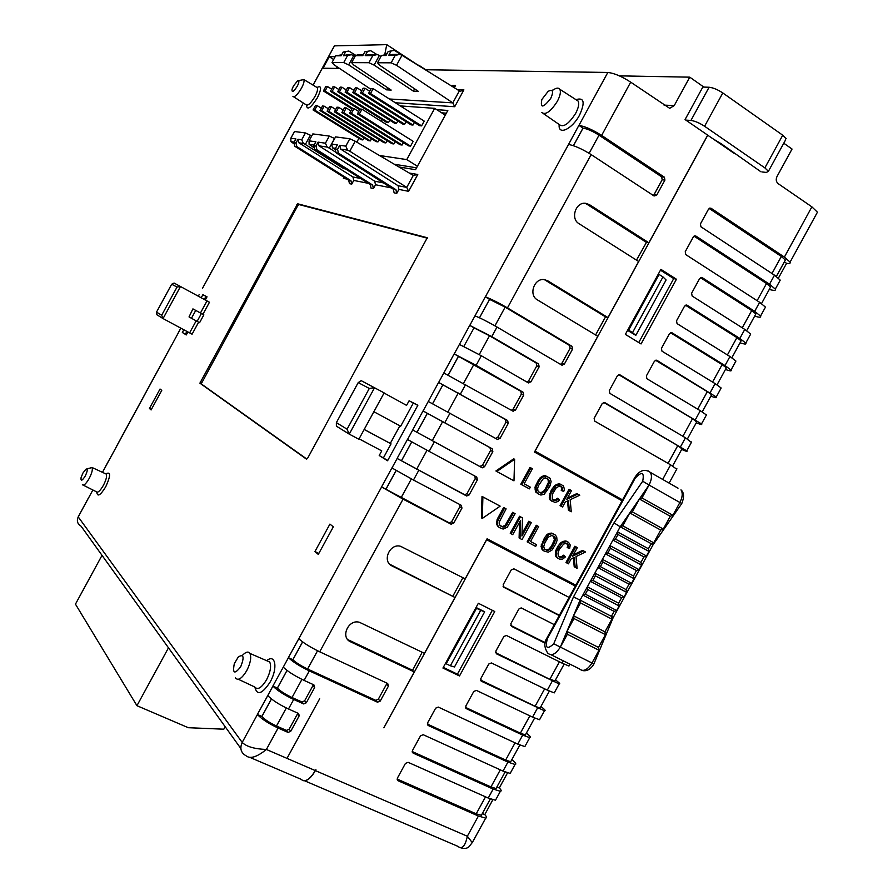 <?xml version="1.0" encoding="UTF-8"?>
<svg xmlns="http://www.w3.org/2000/svg" width="893" height="893" viewBox="0 0 893 893"><rect width="100%" height="100%" fill="white"/><g stroke="black" fill="none" stroke-linecap="round" stroke-linejoin="round"><path stroke-width="1.34" d="M298.496 80.616L303.866 79.589C304.491 81.073 303.698 83.931 301.499 88.139C297.536 94.736 294.679 97.471 292.915 96.321M86.721 468.937L92.124 467.53C92.827 469.595 91.845 473.245 89.177 478.469C85.974 483.917 83.708 486.004 82.379 484.709M242.807 654.971C246.022 651.79 248.388 651.265 249.917 653.419C251.569 657.371 250.509 663.119 246.736 670.665C241.858 678.647 238.063 681.046 235.372 677.876M551.707 90.36L553.169 89.959C556.339 87.793 558.549 87.559 559.788 89.255C561.05 91.756 560.235 95.752 557.366 101.277C550.713 111.614 545.5 115.342 541.727 112.462M297.291 86.186C299.356 81.922 299.434 80.158 297.514 80.895L293.44 86.007L292.044 89.267C291.765 92.961 293.518 91.934 297.291 86.186M550.747 98.397C553.816 91.343 552.957 88.976 548.168 91.332L541.85 99.48C540.131 108.488 543.1 108.131 550.747 98.397M240.708 666.77C244.515 656.958 243.711 653.687 238.297 656.958L234.323 663.644C232.381 673.579 234.513 674.617 240.708 666.77M85.237 476.036C87.681 470.812 87.871 468.557 85.806 469.283L82.87 473.145L81.062 477.655C80.694 481.472 82.089 480.936 85.237 476.036M384.771 54.506L386.758 44.65L418.125 65.222M385.609 52.955L386.926 53.803M648.854 242.784L646.175 242.237L586.857 204.184L589.402 204.62L648.854 242.784L707.691 135.144L685.065 119.573L703.104 86.543L689.764 77.166L674.226 105.597L669.683 108.321L630.692 82.156C621.718 76.352 614.094 73.126 607.82 72.467L425.369 69.743M783.775 143.226L792.046 149.042L776.999 176.535C775.704 179.471 776.106 181.848 778.194 183.668L811.882 206.852L817.43 212.188L816.548 213.795M436.71 109.649L447.828 110.453L415.546 169.692L398.948 166.969M446.344 113.177L441.655 112.819M299.334 715.248L297.659 713.273M762.064 171.958L766.384 172.427L768.415 171.3L785.561 139.944M734.526 153.618L713.15 138.906L721.198 143.74L761.003 171.836M660.909 269.362L676.447 279.241L641.062 343.95L625.357 334.395L660.909 269.362M478.347 603.277L494.755 611.515L459.504 675.968L442.939 668.042L478.347 603.277M537.832 493.662L535.365 491.217L535.153 486.808L538.367 480.2L541.716 476.471L545.121 475.567L550.066 478.268L551.126 481.64L549.798 486.462L544.295 494.142L540.89 495.057L537.832 493.662L536.291 491.73L536.09 487.321L539.305 480.702L542.654 476.974L547.242 476.449M530.911 467.91L529.973 467.43L520.809 484.207L529.393 488.873L530.319 487.165L524.169 483.816L532.407 468.736L530.911 467.91L521.735 484.709M496.787 471.482L495.894 470.979L513.709 458.812L514.625 459.292L513.977 480.836L496.787 471.482L514.625 459.292M544.016 551.026L542.129 549.686L541.069 546.393L544.54 537.698L547.856 533.992L551.227 533.054L555.189 534.952L556.696 536.838L557.053 540.455L555.859 543.781L552.075 549.988L548.291 552.209L544.016 551.026L542.486 549.139L542.129 545.523L543.324 542.185L548.793 534.55L552.175 533.601L555.189 534.952M522.472 517.895L519.525 516.266L510.227 533.255L512.727 534.661L520.541 520.385L520.016 538.512L522.048 539.584L531.324 522.628L529.739 521.78L521.947 536.023L522.472 517.895L520.44 516.801L511.131 533.824M531.324 522.628L528.812 521.233L522.014 533.657M519.547 522.193L519.101 537.943L520.016 538.512M558.237 558.527L556.06 556.819L555.312 554.296L555.826 550.468L557.958 546.226L561.061 542.397L565.582 540.979L568.562 542.341L570.214 544.987L569.678 548.414L568.127 548.001L568.573 545.634L567.524 543.893L566.262 543.357L563.673 544.016L559.141 549.697L557.991 553.325L558.326 556.105L561.172 557.634L564.276 555.736L565.369 556.931L562.657 559.107L559.398 559.13L556.998 557.399L556.283 555.636L556.774 551.037L562.01 542.966L566.542 541.538L568.562 542.341M568.127 548.001L567.167 547.431L567.702 545.857L566.72 543.457M559.085 556.785L561.384 556.819L563.316 555.167L564.276 555.736M515.116 513.687L513.564 512.85L506.13 525.81L503.351 527.082L500.393 525.877L499.22 524.146L499.198 522.137L506.108 508.865L504.545 508.028L497.39 521.947L497.434 524.972L499.165 527.506L503.127 529.058L507.291 527.183L515.116 513.687L512.66 512.314L505.237 525.251L502.458 526.524L500.259 525.731M506.108 508.865L503.641 507.492L497.122 519.413L496.541 524.414L499.165 527.506M482.32 518.409L481.439 517.862L482.008 496.396L500.147 506.152L482.32 518.409L482.89 496.921L500.147 506.152M538.669 526.58L536.246 525.24L527.16 541.861L535.655 546.427L536.581 544.73L530.498 541.515L538.669 526.58L537.184 525.787L528.087 542.431M536.581 544.73L530.531 541.459M573.384 557.835L574.221 566.787L577.101 568.394L575.996 556.573L585.529 551.986L583.564 550.936L572.625 556.205L577.336 547.599L575.829 546.795L566.943 563.025L568.45 563.829L571.14 558.906L574.255 557.411L575.192 567.379M577.336 547.599L574.858 546.226L565.983 562.445L566.943 563.025M585.529 551.986L582.593 550.367L573.395 554.787M552.22 501.475L550.021 499.801L549.295 498.004L550.702 491.295L554.073 486.205L556.272 484.609L559.632 483.827L563.416 485.87L564.454 489.342L563.773 491.351L562.199 490.904L562.735 489.319L562.043 487.131L560.302 486.16L558.75 486.406L556.194 487.879L552.343 494.264L552.298 499.02L555.178 500.616L558.315 498.729L559.42 499.946L557.969 501.486L554.955 502.469L550.97 500.314L550.233 498.517L550.735 493.851L556.015 485.714L561.474 484.519M562.199 490.904L561.239 490.402L561.697 488.013L560.648 486.238M553.213 499.868L555.401 499.868L557.355 498.216L558.315 498.729M577.804 494.108L566.754 499.31L571.498 490.625L569.98 489.788L561.016 506.175L562.545 507.012L565.258 502.045L568.394 500.56L569.354 510.718L571.274 511.767L570.158 499.734L579.791 495.191L576.833 493.595L567.468 498.004M567.524 500.973L568.383 510.182L569.354 510.718M569.98 489.788L569.008 489.286L560.056 505.65L561.016 506.175M319.683 698.75L287.524 757.42L319.683 698.75M486.573 539.696L575.36 586.098M486.652 539.752L383.867 727.806L414.285 671.949L350.648 641.855C339.92 637.412 348.571 618.603 359.611 622.365L424.465 653.341L454.995 597.473L392.072 565.972C381.724 561.44 389.739 542.966 400.622 546.315L465.175 578.843L487.076 538.78L575.851 585.194M676.727 469.182L670.632 464.862L594.705 421.105L594.135 418.337L602.217 403.536L604.382 402.442M681.672 449.436L684.15 450.463C686.717 451.523 687.577 451.657 686.75 450.865L604.818 402.62M691.394 442.381L685.456 437.793L609.874 393.366L609.305 390.598L617.398 375.797L619.418 374.68M696.261 422.802L698.772 423.762C701.373 424.744 702.289 424.8 701.496 423.929L619.988 374.881M706.073 415.58L706.419 414.955L700.279 410.713L646.9 378.732L646.353 375.964L654.402 361.263L656.288 360.147M710.839 396.146L713.395 397.039C716.041 397.943 717.001 397.932 716.253 396.983L656.947 360.359M720.751 388.756L721.164 387.997L715.114 383.622L661.97 351.172L661.434 348.393L669.482 333.681L672.027 332.799L671.246 332.564M725.44 369.49L728.029 370.316C730.72 371.142 731.713 371.053 731.01 370.037L725.004 365.55L672.027 332.799M735.441 361.933L735.921 361.051L729.949 356.519L677.05 323.612L676.526 320.81L684.574 306.098L687.108 305.227L686.204 304.993M740.029 342.823L742.663 343.582C745.398 344.33 746.436 344.162 745.767 343.068L739.839 338.447L687.108 305.227M750.131 335.098L750.689 334.082L744.784 329.405L692.142 296.029L691.617 293.228L699.665 278.504L702.199 277.645L701.172 277.41M754.641 316.155L757.309 316.836C760.077 317.517 761.16 317.272 760.535 316.1L754.685 311.333L702.199 277.645M764.832 308.252L765.457 307.114L759.63 302.292L685.757 254.594L685.232 251.737L693.336 236.913L695.893 236.065L694.698 235.841M769.241 289.477L771.954 290.08C774.767 290.683 775.883 290.37 775.303 289.12L769.532 284.208L695.893 236.065M779.533 281.407L780.225 280.123L774.488 275.167L700.949 226.811L700.425 223.942L708.54 209.107L711.085 208.281L709.779 208.08M778.428 278.08L786.599 263.323C789.457 263.848 790.618 263.457 790.082 262.129L784.389 257.072L711.085 208.281M707.669 135.189L713.15 138.906M707.769 135.2L535.074 451.166L622.544 499.879M622.041 500.783L534.483 452.048L597.763 336.27L537.396 299.869C528.209 294.991 534.338 277.611 544.529 279.654L547.789 280.826L607.977 317.584L638.629 261.493L578.999 223.674C570.125 218.718 575.795 201.617 585.775 203.325L589.402 204.62M630.692 82.156L601.625 135.412L664.37 177.182L664.917 180.107L662.182 179.75L661.624 176.825L664.37 177.182M653.341 195.489L653.989 194.741L656.701 195.143L664.917 180.107M656.701 195.143L654.089 195.991L591.155 154.589C582.102 148.941 574.556 145.57 568.528 144.465L485.357 296.856C490.882 298.876 498.249 302.548 507.458 307.895L571.955 346.294L572.558 349.141L570.091 348.27L569.5 345.435L571.955 346.294M560.48 364.344L561.909 363.239L564.354 364.143L572.558 349.141M564.354 364.143L561.697 365.058L497.01 327.039C487.779 321.737 480.434 318.02 474.976 315.888L469.785 325.398L491.775 336.616L538.557 363.92L539.171 366.777L536.793 365.851L536.18 363.016L538.557 363.92M526.937 382.037L528.578 380.898L530.933 381.858L539.171 366.777M530.933 381.858L528.243 382.796L481.338 355.749L459.404 344.43L454.213 353.941L476.114 365.315L523.097 392.228L523.722 395.052L521.389 394.047L520.764 391.223L523.097 392.228M511.321 410.255L513.174 409.083L515.484 410.133L523.722 395.052M515.484 410.133L512.794 411.081L443.832 372.95L438.642 382.461L507.637 420.514L508.273 423.327L505.985 422.244L505.36 419.431L507.637 420.514M495.626 438.418L497.781 437.269L500.035 438.407L508.273 423.327M500.035 438.407L497.345 439.367L428.272 401.47L423.081 410.97L492.188 448.788L492.836 451.59L484.598 466.671L482.343 467.809L479.686 466.414L482.387 465.443L484.598 466.671M417.009 432.312L427.367 413.336L442.66 421.596L432.257 440.651L412.655 429.946L481.896 467.642M434.355 441.812L429.131 451.367L476.75 477.063L477.398 479.854L475.199 478.592L474.92 476.081M469.16 494.912L466.459 495.905L397.106 458.433L464.717 494.755L466.994 493.617L469.16 494.912L477.398 479.854M418.694 470.477L413.481 480.032L461.313 505.326L461.96 508.095L459.817 506.755L459.75 504.5M453.733 523.153L451.021 524.158L403.056 499.142L381.557 486.919L449.302 522.907L451.612 521.769L453.733 523.153L461.96 508.095M403.056 499.142L319.705 651.812L387.696 683.491L388.388 686.159L386.479 684.295L386.747 683.056M380.217 701.105L377.482 702.188L309.302 670.877C299.724 666.245 292.77 661.847 288.439 657.672L292.893 659.726C295.951 662.662 300.852 665.765 307.594 669.024L375.797 700.358L378.331 699.197L380.217 701.105L388.388 686.159M309.302 670.877L304.1 680.399L313.889 684.864L314.626 687.577L312.907 685.679L313.186 684.551M306.321 702.769L303.687 703.941L293.697 699.465C284.086 694.888 277.165 690.434 272.934 686.092L277.399 688.101C280.402 691.171 285.28 694.308 292.033 697.522L302.001 701.998L304.636 700.826L306.321 702.769L314.626 687.577M293.697 699.465L288.495 708.986L298.318 713.373L299.066 716.063L297.391 714.087L297.67 713.083M290.772 731.255L288.093 732.427L278.091 728.041C268.458 723.531 261.571 719.01 257.43 714.5L261.917 716.476C264.853 719.658 269.697 722.839 276.473 726.009L286.452 730.396L289.131 729.224L290.772 731.255L299.066 716.063M302.593 780.527C306.589 781.643 310.853 778.339 315.396 770.626L315.91 769.688L315.307 770.592C309.659 779.823 304.859 782.692 300.93 779.221L250.23 757.543M492.813 799.793L484.776 814.639C486.774 816.715 487.087 817.876 485.692 818.111L478.402 816.023L398.055 780.728L397.385 778.149L405.433 763.426L408.112 762.321L488.237 798.052L495.481 800.228L496.151 799.001M496.91 786.923L499.332 788.05C501.375 790.048 501.721 791.131 500.381 791.287L493.159 789.066L413.146 753.123L412.488 750.533L420.547 735.787L423.215 734.716L503.005 771.083L510.171 773.405L510.774 772.311M511.879 759.597L513.899 761.439C515.975 763.381 516.366 764.386 515.06 764.464L507.927 762.097L428.249 725.507L427.591 722.895L435.65 708.16L438.318 707.089L517.773 744.115L524.861 746.581L525.385 745.61M526.401 733.053L528.466 734.839C530.587 736.692 531.022 737.629 529.75 737.629L522.695 735.118L466.414 708.696L465.778 706.095L473.781 691.45L476.416 690.401L532.541 717.124L539.551 719.736L540.008 718.898M540.935 706.508L543.044 708.216C545.199 710.002 545.679 710.861 544.451 710.795L481.427 681.247L480.791 678.635L488.806 663.99L491.44 662.952L547.32 690.133L554.252 692.89L554.642 692.175M555.479 679.953L557.612 681.593C559.822 683.301 560.335 684.083 559.152 683.938L496.441 653.799L495.827 651.164L503.842 636.508L506.454 635.481L562.099 663.131L568.953 666.033L569.276 665.452M545.132 643.172L511.466 626.328L510.852 623.694L518.866 609.026L521.177 607.899L554.263 624.642M559.219 615.578L503.842 587.281L503.217 584.602L511.287 569.834L513.921 568.83L569.154 597.439M486.685 539.495L575.472 585.897M389.694 564.22L454.995 597.473M347.511 639.332L350.648 641.855M414.285 671.949L412.309 670.141L348.817 640.091M462.931 577.704L452.974 595.944M422.188 652.247L412.533 670.342M622.488 499.98L534.929 451.222M646.476 242.304L636.497 260.142M605.51 316.848L595.598 334.964M586.857 204.184L584.948 203.269M544.362 279.632L605.421 316.814L607.977 317.584M337.23 66.908L336.404 68.415M333.658 59.518L329.26 56.717L323.009 68.214L339.574 68.471M335.199 56.683L329.26 56.717M369.3 388.455L358.205 382.606L361.196 380.652L384.135 392.887L358.852 439.244L349.241 434.132L347.076 429.209L369.3 388.455L374.602 387.64L349.241 434.132L336.382 426.151L336.371 422.635L347.076 429.209M301.722 139.777L303.408 143.494L298.876 142.813L298.016 139.241L301.722 139.777L305.439 132.945L310.384 135.223L305.35 144.465L303.408 143.494M314.079 145.101L309.101 144.353L309.067 140.837L315.865 141.82L313.756 145.704L316.01 146.039L316.892 149.734L314.637 149.388L313.756 145.704M325.432 143.204L327.184 147.077L319.002 145.849L318.131 142.143L325.432 143.204L329.305 136.071L334.562 138.482L329.316 148.126L327.184 147.077M335.478 148.327L332.52 147.881L331.638 144.097L337.331 144.912L335.143 148.941L337.565 149.31L338.458 153.138L336.036 152.759L335.143 148.941M351.686 54.763L343.437 55.768L346.763 54.808L351.686 54.763L353.695 55.634L348.661 64.888L343.727 62.588L347.444 55.746M364.88 51.761L370.774 50.734L364.88 51.761L362.77 55.645L355.403 55.69L357.881 54.719L363.295 54.674M377.259 54.562L372.816 55.578L365.215 55.634L368.653 54.629L377.259 54.562L379.369 55.466L374.111 65.111L368.932 62.711L372.816 55.578M388.198 51.47L394.393 50.399L388.198 51.47L386.01 55.5L381.456 55.522L386.557 54.484M355.403 55.69L351.63 62.622L353.617 64.932L391.19 90.081L386.569 89.858L348.661 64.888M381.456 55.522L377.527 62.756L379.503 65.156L418.348 91.365L413.336 91.119L414.586 88.82M309.101 144.353L314.291 147.925M329.305 136.071L312.84 133.917L309.067 140.837M409.262 173.041L417.779 174.492L413.28 175.408L355.202 141.217L349.777 151.207L347.645 150.158L345.792 146.139L349.799 138.761L355.202 141.217M396.537 65.301L391.145 62.823L395.164 55.433L399.785 54.384L401.984 55.31L396.537 65.301L452.818 102.862L454.716 106.725L395.365 102.773M368.24 183.311L353.762 180.431L352.969 176.993L360.605 178.477M391.29 187.887L375.529 184.751L374.714 181.201L383.421 182.886M492.836 451.59L490.592 450.418L489.956 447.627L492.188 448.788M193.29 309.078L195.734 310.418L191.47 318.276L189.026 316.926L192.921 308.878L200.456 312.974L207.009 300.919L209.464 302.247L202.901 314.314L200.456 312.974M349.487 183.657L348.683 180.241L350.949 180.699L351.753 184.125L349.487 183.657M371.008 188.077L370.193 184.55L372.627 185.03L373.441 188.579L371.008 188.077M394.126 192.832L393.3 189.171L395.923 189.696L396.749 193.368L394.126 192.832M417.779 174.492L408.603 191.325L398.914 189.405L398.088 185.722L406.75 187.396L413.28 175.408M408.603 191.325L406.75 187.396L349.777 151.207M451.914 86.253L452.695 85.348L455.553 85.46L452.662 86.71M401.984 55.31L459.359 90.863L460.52 91.22L463.891 89.869L454.716 106.725M346.785 179.047L343.381 178.366L344.073 177.339M305.439 132.945L294.489 131.517L290.839 138.214L290.906 141.619L294.177 143.94M341.662 54.841L335.668 55.824L332.017 62.521L334.004 64.754L370.829 89.255M395.164 55.433L388.645 55.478L392.194 54.44L399.785 54.384M348.806 51.046L343.191 52.04L348.806 51.046L355.983 55.466M343.191 52.04L341.148 55.79L335.668 55.824M290.839 138.214L295.907 138.94L293.875 142.69L295.963 143.003L296.833 146.575L294.735 146.24L293.875 142.69M294.188 142.11L290.906 141.619M347.645 150.158L340.657 149.109L339.764 145.269L345.792 146.139M335.935 152.346L329.316 148.126M332.52 147.881L335.31 149.667M349.799 138.761L335.567 136.897L331.638 144.097M380.965 56.449L379.369 55.466M374.111 65.111L413.336 91.119M344.028 167.984L343.693 168.598L345.524 168.933M311.702 135.993L310.384 135.223M305.35 144.465L343.693 168.598M387.718 87.748L386.569 89.858M353.695 55.634L355.001 56.426M394.393 50.399L437.213 77.144M454.314 87.737L455.553 85.46M388.645 55.478L390.844 51.437M343.437 55.768L345.479 52.006M370.774 50.734L376.946 54.562M365.215 55.634L367.336 51.727M336.036 152.759L393.3 189.171M338.458 153.138L395.923 189.696M398.914 189.405L396.749 193.368M340.657 149.109L398.088 185.722M339.764 145.269L337.565 149.31M294.735 146.24L348.683 180.241M296.833 146.575L350.949 180.699M353.762 180.431L351.753 184.125M298.876 142.813L352.969 176.993M298.016 139.241L295.963 143.003M314.637 149.388L370.193 184.55M316.892 149.734L372.627 185.03M375.529 184.751L373.441 188.579M319.002 145.849L374.714 181.201M318.131 142.143L316.01 146.039M198.637 322.15L192.084 334.205L163.051 318.578L161.678 315.251L177.026 287.055L180.542 286.407L163.051 318.578L156.855 314.738L156.532 312.092L161.678 315.251M197.141 321.335L201.405 313.499L203.85 314.838L199.585 322.686L191.47 318.276M358.205 382.606L336.371 422.635M177.026 287.055L171.679 284.231L174.09 283.048L207.009 300.919M171.679 284.231L156.532 312.092M189.026 316.926L192.921 308.878M201.405 313.499L195.734 310.418M202.901 314.314L203.85 314.838M359.075 438.82L381.746 450.887L379.212 455.53L387.573 460.755L417.868 405.243L409.117 400.745L406.583 405.389L384.068 393.02M278.091 728.041L266.393 749.473C256.905 757.108 250.118 759.195 246.033 755.746C240.887 752.844 239.603 748.401 242.193 742.429C246.513 746.671 254.583 749.015 266.393 749.473L315.307 770.592M88.362 498.093L78.216 516.88C76.508 520.909 77.457 524.012 81.073 526.189L240.853 748.535M427.345 238.185L298.921 204.542L297.693 205.792L201.226 383.867L306.779 459.035M307.895 457.774L427.278 237.739L297.637 203.783L199.898 383.175L306.355 459.047L307.895 457.774M240.451 218.729L302.604 104.492M240.619 218.35L230.104 237.761M202.432 288.428L219.756 256.782M180.888 328.144L171.489 345.491M171.367 345.647L109.515 459.404M92.872 489.989L88.876 497.345M601.625 135.412C592.595 129.719 585.027 126.382 578.932 125.4L583.04 128.123C587.337 128.826 592.662 131.182 599.013 135.178L661.624 176.825M429.131 451.367L407.465 439.445L397.106 458.433M319.705 651.812C310.15 647.146 303.173 642.781 298.787 638.718L288.394 657.616M413.481 480.032L391.915 467.932L381.557 486.919M304.1 680.399C294.511 675.8 287.568 671.38 283.271 667.149L272.89 686.036M288.495 708.986C278.873 704.443 271.963 699.967 267.766 695.558L257.385 714.445M546.337 478.146L548.068 479.742L548.358 482.488L545.299 488.996L543.513 491.351L541.046 492.601L538.87 492.054L537.932 490.893L537.631 488.147L538.658 485.357L543.312 478.626L545.701 477.945L548.682 479.586L549.396 481.963L548.28 485.781L543.636 492.501L541.247 493.182L538.87 492.054M546.248 489.498L545.299 488.996M548.28 485.781L547.331 485.279M544.763 491.552L543.826 491.038M544.451 491.864L543.513 491.351M543.636 492.501L542.698 491.987M541.984 493.103L541.046 492.601M541.247 493.182L540.31 492.668M540.499 492.947L539.562 492.434M548.079 479.083L547.13 478.581M548.682 479.586L547.733 479.083M549.016 480.244L548.068 479.742M549.396 481.963L548.447 481.472M549.307 482.99L548.358 482.488M549.206 483.426L548.257 482.923M546.069 476.058L545.121 475.567M544.797 476.192L543.848 475.69M542.654 476.974L541.716 476.471M541.493 477.867L540.555 477.375M540.968 478.391L540.031 477.9M539.305 480.702L538.367 480.2M537.139 484.676L536.202 484.162M536.09 487.321L535.153 486.808M535.934 488.047L534.996 487.533M535.8 489.509L534.862 488.996M536.291 491.73L535.365 491.217M536.872 492.869L535.934 492.356M559.442 484.441L558.482 483.939M560.592 484.319L559.632 483.827M558.493 484.642L557.533 484.14M557.221 485.111L556.272 484.609M556.015 485.714L555.066 485.212M555.022 486.707L554.073 486.205M552.879 489.565L551.93 489.051M551.651 491.809L550.702 491.295M550.735 493.851L549.787 493.338M550.278 496.173L549.329 495.66M550.222 497.747L549.273 497.234M550.233 498.517L549.295 498.004M550.445 499.466L549.496 498.953M550.97 500.314L550.021 499.801M557.109 500.013L556.149 499.488M556.35 500.393L555.401 499.868M555.178 500.616L554.229 500.091M554.106 500.37L553.269 499.913M561.585 486.73L560.67 486.25M562.043 487.131L561.083 486.629M562.411 487.857L561.44 487.344M562.657 488.516L561.697 488.013M562.735 489.319L561.775 488.817M553.403 536.146L554.419 539.818L551.394 546.248L548.815 549.228L546.449 549.932L544.752 549.195M548.324 537.106L551.818 535.454L554.765 537.028L555.468 539.372L554.352 543.134L550.869 548.86L547.387 550.512L544.44 548.949L543.725 546.605L544.842 542.844L548.324 537.106M554.765 537.028L553.816 536.47M555.089 537.675L554.14 537.117M555.468 539.372L554.52 538.814M555.368 540.377L554.419 539.818M555.279 540.812L554.33 540.243M554.352 543.134L553.403 542.564M552.343 546.817L551.394 546.248M550.869 548.86L549.932 548.291M550.568 549.173L549.619 548.603M549.753 549.798L548.815 549.228M548.123 550.423L547.175 549.854M547.387 550.512L546.449 549.932M546.65 550.278L545.712 549.708M553.336 533.969L552.399 533.411M552.175 533.601L551.227 533.054M550.914 533.746L549.965 533.188M548.793 534.55L547.856 533.992M547.643 535.443L546.706 534.885M547.13 535.967L546.181 535.409M545.478 538.256L544.54 537.698M543.324 542.185L542.397 541.627M542.297 544.808L541.359 544.239M542.129 545.523L541.203 544.953M542.006 546.962L541.069 546.393M542.486 549.139L541.56 548.57M543.067 550.255L542.129 549.686M575.829 546.795L574.858 546.226M583.564 550.936L582.593 550.367M520.44 516.801L519.525 516.266M529.739 521.78L528.812 521.233M556.328 553.325L555.379 552.756M556.774 551.037L555.826 550.468M556.261 554.877L555.312 554.296M556.283 555.636L555.334 555.055M556.484 556.573L555.546 555.993M556.998 557.399L556.06 556.819M563.081 557.02L562.132 556.439M562.333 557.399L561.384 556.819M561.172 557.634L560.224 557.053M560.112 557.411L559.163 556.83M567.981 544.284L567.022 543.725M568.339 544.987L567.379 544.417M568.573 545.634L567.613 545.065M568.662 546.427L567.702 545.857M567.412 541.727L566.452 541.158M566.542 541.538L565.582 540.979M565.403 541.671L564.443 541.102M564.465 541.884L563.505 541.314M563.204 542.352L562.255 541.794M562.01 542.966L561.061 542.397M561.027 543.96L560.078 543.39M558.906 546.795L557.958 546.226M557.69 549.016L556.741 548.447M537.184 525.787L536.246 525.24M505.271 526.479L504.366 525.921M506.13 525.81L505.237 525.251M507.168 524.571L506.264 524.012M513.564 512.85L512.66 512.314M498.272 526.479L497.379 525.932M497.434 524.972L496.541 524.414M497.267 523.477L496.374 522.918M497.39 521.947L496.497 521.389M498.015 519.96L497.122 519.413M504.545 508.028L503.641 507.492M502.335 526.903L501.431 526.357M503.351 527.082L502.458 526.524M504.389 526.915L503.496 526.368M482.89 496.921L482.008 496.396M289.131 729.224L297.391 714.087M304.636 700.826L312.907 685.679M451.612 521.769L459.817 506.755M466.994 493.617L475.199 478.592M490.592 450.418L482.387 465.443M497.781 437.269L505.985 422.244M513.174 409.083L521.389 394.047M528.578 380.898L536.793 365.851M378.331 699.197L386.479 684.295M561.909 363.239L570.091 348.27M653.989 194.741L662.182 179.75M689.764 77.166L619.385 75.86M768.415 171.3L764.866 167.884L704.588 126.259C699.442 122.933 694.899 120.99 690.948 120.443L709.087 87.246L702.824 87.067M709.087 87.246C713.105 87.681 717.671 89.579 722.794 92.95L782.737 135.211L786.22 138.739M432.257 440.651L479.686 466.414M442.66 421.596L489.956 447.627M427.367 413.336L423.081 410.97M432.614 403.714L442.917 384.85L505.36 419.431M442.917 384.85L438.642 382.461M438.586 382.427L428.272 401.47M448.241 375.093L458.466 356.374L520.764 391.223M458.466 356.374L454.213 353.941M454.146 353.907L443.832 372.95M474.016 327.876L463.835 346.428L474.016 327.876L489.509 335.768L536.18 363.016M473.971 327.854L469.785 325.398M469.718 325.376L459.404 344.43M489.576 299.367L479.463 317.785L489.576 299.367L505.137 307.147L569.5 345.435M489.52 299.356L485.357 296.856M485.29 296.844L474.976 315.888M578.865 125.4L568.528 144.465M109.125 460.051L102.483 472.341M230.227 237.46L219.834 256.559M386.758 44.65L334.451 45.867L313.097 85.125M418.136 65.066L420.123 66.462M332.017 62.521L343.727 62.588M351.63 62.622L368.932 62.711M377.527 62.756L391.145 62.823M329.908 524.102L314.95 551.528L318.288 554.419L333.335 526.825L329.908 524.102M201.226 297.749L202.89 294.69L207.031 296.822L205.301 299.981M187.921 331.928L186.28 334.942L182.328 332.475L183.824 329.729M199.083 294.768L198.324 296.152M423.025 410.936L412.655 429.946M151.118 409.943L149.444 408.492L160.037 389.024L161.756 390.386L151.118 409.943M318.812 553.448L314.95 551.528M151.375 409.474L149.444 408.492M417.801 405.366L413.325 403.067L400.667 426.251L373.866 411.718M399.885 425.838L390.286 443.419L391.045 443.877L364.177 429.477M390.286 443.419L364.199 429.444M206.975 296.9L202.89 294.69M205.959 296.376L204.296 299.434M186.916 331.381L185.42 334.127L182.328 332.475M185.42 334.127L186.391 334.741M413.325 403.067L409.117 400.745M379.212 455.53L387.741 460.453M261.883 716.432L271.427 698.94M277.366 688.068L286.999 670.42M385.91 489.197L396.135 470.455M401.437 460.743L411.751 441.856M427.323 413.314L416.975 432.29M432.569 403.692L442.872 384.838M448.197 375.071L458.41 356.352M292.859 659.681L302.571 641.877M573.395 145.693L582.984 128.123M383.465 457.785L391.045 443.877M603.69 402.43L677.765 445.663L681.995 448.844M503.094 586.489L559.398 615.266M449.938 523.443L450.239 522.885M450.34 522.863L450.005 523.488M499.276 787.983L507.537 772.891M685.456 305.205L736.915 337.599L741.112 340.869L740.732 341.561M304.68 780.817L457.674 846.24C462.005 849.712 465.22 846.374 467.34 836.239L472.285 842.657M709.12 208.415L781.33 256.458L785.36 260.03L784.824 261.002M784.355 261.861L786.521 263.301M412.209 751.549L490.938 786.934L496.039 788.519L496.508 787.671M397.106 779.042L476.226 813.824L481.383 815.298L481.896 814.371M482.343 813.534L484.72 814.572M510.662 625.39L545.221 642.692M676.447 279.241L673.724 278.594L660.463 270.177M443.285 667.406L457.417 674.159L459.504 675.968M673.724 278.594L638.752 342.544M492.333 610.299L457.417 674.159M618.704 374.714L692.544 418.661L696.674 422.032M694.017 236.143L766.518 283.516L770.603 286.988L770.123 287.859M700.436 277.678L751.716 310.563L755.858 313.934L755.422 314.716M670.498 332.721L722.113 364.623L726.366 367.793L726.042 368.396M655.54 360.247L707.323 391.647L711.632 394.717L711.353 395.219M495.593 652.716L549.854 679.316L555 680.823M480.546 680.042L535.119 706.24L540.053 708.116L540.365 707.546M465.499 707.368L520.385 733.142L525.385 734.928L525.743 734.269M427.312 724.044L505.661 760.043L510.707 761.729L511.12 760.981M480.68 610.332L476.561 608.267L446.21 663.778L450.362 665.776L480.68 610.332L484.665 611.783L454.492 666.959L450.362 665.776M475.88 607.787L476.561 608.267M445.551 663.253L446.21 663.778M476.047 607.474L484.665 611.783M627.567 330.343L635.805 335.366L632.545 332.587L662.974 276.919L659.067 274.452L628.605 330.176L627.812 329.897M632.545 332.587L628.605 330.176M659.067 274.452L658.253 274.207M662.974 276.919L666.089 279.978L635.805 335.366M587.828 589.581L619.128 605.967L616.639 610.511L614.138 611.37L582.85 595.062L587.36 586.824L587.828 589.581L585.317 594.169L582.85 595.062L580.093 600.096L573.473 596.904L613.993 522.874L620.211 526.803L617.443 531.848L648.418 548.76L648.999 551.428L646.51 555.982L643.942 556.931L612.933 540.098L617.443 531.848L617.978 534.516L648.999 551.428M620.211 526.803L629.788 512.928L622.745 525.787L620.211 526.803L653.107 544.708L613.301 617.398L611.404 616.349L611.917 619.139L604.952 631.853L605.454 634.677L598.477 647.414L598.969 650.26L591.981 663.019L593.912 663.99C590.653 669.482 586.634 671.625 581.868 670.42M617.978 534.516L615.456 539.104L612.933 540.098L609.919 545.59L640.962 562.378L641.531 565.068L639.042 569.611L636.497 570.538L605.409 553.839L609.919 545.59L610.432 548.28L641.531 565.068M610.432 548.28L607.921 552.867L605.409 553.839L602.395 559.342L633.517 575.985L634.063 578.697L631.574 583.252L629.04 584.156L597.886 567.58L602.395 559.342L602.898 562.054L634.063 578.697M602.898 562.054L600.386 566.642L597.886 567.58L594.883 573.083L626.06 589.592L626.596 592.338L624.107 596.881L621.584 597.763L590.362 581.321L594.883 573.083L595.363 575.818L626.596 592.338M595.363 575.818L592.852 580.405L590.362 581.321L587.36 586.824L618.603 603.199L619.128 605.967M580.093 600.096L580.55 602.887L573.518 615.724L573.976 618.536L566.932 631.407L567.368 634.253L560.324 647.135L580.093 600.096L611.404 616.349L614.138 611.37M551.07 654.748L579.244 668.779C583.073 672.083 587.315 670.163 591.981 663.019L553.738 643.775L573.473 596.904M629.788 512.928L639.399 499.008L632.344 511.89L629.788 512.928L660.697 530.062L653.721 542.788L651.153 543.77L648.418 548.76M613.993 522.874L642.703 481.215L649.044 485.033L639.399 499.008L670.275 516.299L663.287 529.058L660.697 530.062M648.095 470.845L650.294 472.364C652.158 475.456 651.745 479.686 649.044 485.033L679.886 502.491C682.553 497.189 682.911 492.981 680.968 489.855C684.071 492.467 684.351 497.021 681.794 503.507L679.886 502.491L672.887 515.272L670.275 516.299M653.207 544.585L681.817 503.507M580.55 602.887L611.917 619.139M573.518 615.724L604.952 631.853M573.976 618.536L605.454 634.677M566.932 631.407L598.477 647.414M567.368 634.253L598.969 650.26M615.456 539.104L646.51 555.982M607.921 552.867L639.042 569.611M600.386 566.642L631.574 583.252M592.852 580.405L624.107 596.881M585.317 594.169L616.639 610.511M649.044 485.033L641.978 497.937L672.887 515.272M641.978 497.937L639.399 499.008M632.344 511.89L663.287 529.058M622.745 525.787L653.721 542.788M690.948 120.443L685.846 120.108M168.476 647.816L136.942 705.693L75.458 604.148L102.025 555.346M225.17 726.701L223.819 729.19L188.311 727.706L136.942 705.693M379.413 155.471L406.75 159.601L434.679 108.343L400.31 105.91M434.679 108.343L445.272 115.141M406.75 159.601L417.433 166.243M358.908 138.315L356.809 142.166M394.315 164.245L416.562 167.828M341.885 112.507L343.682 112.674L346.25 107.941L344.452 107.796L341.885 112.507L391.96 143.706L393.88 143.952L395.141 141.641M404.629 124.216L402.676 124.027L352.746 92.548L354.577 92.649L404.629 124.216L406.002 121.682M349.554 113.188L351.396 113.355L353.996 108.566L352.155 108.41L349.554 113.188L400.153 144.766L402.118 145.023L403.413 142.646M370.495 93.508L373.14 88.653L424.208 121.102L421.596 125.88L419.554 125.679L368.575 93.408L370.495 93.508L421.596 125.88M320.007 110.565L321.67 110.721L324.148 106.155L322.473 106.021L320.007 110.565L368.575 140.659L370.349 140.893L371.51 138.75M414.419 122.43L413.001 125.042L411.003 124.841L360.56 92.972L362.435 93.073L413.001 125.042M334.406 111.848L336.159 112.005L338.693 107.327L336.94 107.193L334.406 111.848L383.968 142.668L385.843 142.902L387.071 140.659M389.794 120.231L388.488 122.631L386.636 122.453L337.71 91.733L339.452 91.823L388.488 122.631M313.063 109.951L314.682 110.096L317.138 105.597L315.508 105.463L313.063 109.951L361.14 139.688L362.882 139.922L364.02 137.835M327.117 111.201L328.825 111.346L331.336 106.736L329.617 106.602L327.117 111.201L376.176 141.652L377.996 141.887L379.19 139.699M410.568 146.128L413.18 141.34L361.955 109.203L360.058 109.046L357.423 113.891L408.559 145.86L410.568 146.128L359.31 114.058L361.955 109.203M396.459 123.413L394.55 123.234L345.133 92.135L346.919 92.225L396.459 123.413L397.798 120.946M381.981 119.528L381.077 121.202M314.682 110.096L362.882 139.922M317.138 105.597L321.301 108.187M323.4 90.952L325.052 91.041L327.508 86.543L325.845 86.465L323.4 90.952L351.931 108.812M325.052 91.041L352.902 108.477M327.508 86.543L331.66 89.155M321.67 110.721L370.349 140.893M324.148 106.155L328.412 108.812M330.466 91.332L332.163 91.432L334.641 86.867L332.944 86.788L330.466 91.332L359.712 109.672M332.163 91.432L360.292 109.069M334.641 86.867L338.894 89.546M328.825 111.346L377.996 141.887M331.336 106.736L335.701 109.459M339.452 91.823L341.963 87.213L340.211 87.134L337.71 91.733M341.963 87.213L346.317 89.959M336.159 112.005L385.843 142.902M338.693 107.327L343.18 110.129M346.919 92.225L349.464 87.559L347.667 87.481L345.133 92.135M349.464 87.559L353.929 90.383M343.682 112.674L393.88 143.952M346.25 107.941L350.849 110.81M354.577 92.649L357.155 87.916L355.314 87.827L352.746 92.548M357.155 87.916L361.732 90.807M351.396 113.355L402.118 145.023M353.996 108.566L358.718 111.513M362.435 93.073L365.036 88.284L363.161 88.195L360.56 92.972M365.036 88.284L369.735 91.253M357.423 113.891L359.31 114.058M373.14 88.653L371.209 88.563L368.575 93.408M293.618 96.779L306.076 104.794C307.94 106.01 310.898 103.231 314.972 96.477C317.227 92.158 318.02 89.222 317.339 87.681L316.647 87.257M83.339 485.189L96.332 491.73C97.75 493.081 100.094 490.96 103.376 485.379C106.111 480.021 107.093 476.27 106.323 474.127L105.363 473.681M238.409 679.305L254.784 687.007C257.653 690.3 261.593 687.867 266.594 679.718C270.445 671.994 271.483 666.089 269.708 662.014L266.672 660.697M543.569 113.724L559.442 124.663C563.427 127.688 568.83 123.926 575.661 113.366C578.586 107.718 579.39 103.599 578.05 101.009L576.242 99.849M317.115 87.436C321.636 85.17 321.748 88.574 317.461 97.638C310.708 108.142 307.047 110.654 306.466 105.184M105.988 473.792C110.855 471.359 110.765 475.701 105.709 486.819C100.351 495.436 97.393 497.234 96.824 492.188M266.706 660.686C275.468 653.241 278.08 668.131 270.166 682.018C262.174 694.129 257.072 695.848 254.873 687.152M575.929 99.659C584.1 97.136 585.306 102.271 579.568 115.063C572.078 129.396 557.701 135.848 559.219 124.495M670.632 464.862L662.673 479.418M685.456 437.793L680.511 446.813M700.279 410.713L695.346 419.732M715.114 383.622L710.169 392.652M729.949 356.519L725.004 365.55M744.784 329.405L739.839 338.447M759.63 302.292L754.685 311.333M774.488 275.167L769.532 284.208M811.882 206.852L784.389 257.072M591.155 154.589L507.458 307.895M497.01 327.039L491.775 336.616M481.338 355.749L476.114 365.315M465.666 384.448L460.442 394.014M450.005 413.135L444.781 422.69M315.396 770.626L467.34 836.239L478.402 816.023M493.159 789.066L488.237 798.052M507.927 762.097L503.005 771.083M522.695 735.118L517.773 744.115M537.463 708.127L532.541 717.124M552.242 681.136L547.32 690.133M563.349 660.853L562.099 663.131M389.393 98.989L452.818 102.862L459.359 90.863M377.482 702.188L375.607 700.279M287.948 732.372L286.307 730.34M303.508 703.874L301.823 701.92M451.021 524.158L448.911 522.762M466.459 495.905L464.293 494.599M457.305 89.59L463.891 89.869M343.381 178.366L343.972 177.272M189.64 332.843L196.181 320.821M88.407 498.149L78.216 516.88L242.193 742.429L257.43 714.5M201.282 383.923L199.954 383.231M201.628 382.26L200.3 381.568M297.693 205.792L296.398 205.033M298.921 204.542L297.637 203.783M303.352 103.041L303.04 103.621M607.82 72.467L578.932 125.4M412.711 429.979L407.532 439.479M381.612 486.953L298.787 638.718M397.162 458.466L391.971 467.965M288.439 657.672L283.271 667.149M272.934 686.092L267.766 695.558M664.024 105.095L674.226 105.597M390.129 564.443L392.072 565.972M545.366 280.156L547.789 280.826M261.917 716.476L271.472 698.973M286.318 707.982L276.473 726.009M277.399 688.101L287.044 670.442M301.934 679.383L292.033 697.522M385.955 489.219L396.179 470.477M411.372 478.905L401.057 497.803M401.482 460.766L411.796 441.879M427.033 450.228L416.651 469.227M458.276 392.998L447.906 411.974M473.893 364.389L463.579 383.276M489.509 335.768L479.251 354.566M292.893 659.726L302.615 641.911M317.551 650.774L307.594 669.024M505.137 307.147L494.934 325.845M573.44 145.704L583.04 128.123M599.013 135.178L589.123 153.306M412.343 752.274L413.146 753.123M397.195 779.779L398.055 780.728M480.825 680.745L481.427 681.247M465.744 708.093L466.414 708.696M427.49 724.77L428.249 725.507M505.661 760.043L515.071 742.853M520.385 733.142L529.862 715.851M535.119 706.24L544.641 688.838M549.854 679.316L559.431 661.813M697.734 409.184L707.323 391.647M712.569 382.07L722.113 364.623M727.415 354.945L736.915 337.599M742.273 327.809L751.716 310.563M757.13 300.673L766.518 283.516M682.888 436.286L692.544 418.661M476.226 813.824L485.524 796.835M490.938 786.934L500.292 769.855M771.987 273.526L781.33 256.458M668.064 463.378L677.765 445.663M640.962 562.378L643.942 556.931M633.517 575.985L636.497 570.538M626.06 589.592L629.04 584.156M618.603 603.199L621.584 597.763M560.324 647.135C555.625 654.368 551.428 656.344 547.722 653.084C544.183 647.503 543.882 642.547 546.829 638.227M634.577 477.878C639.343 470.332 644.579 468.501 650.294 472.364L678.033 488.181M642.703 481.215C644.445 472.107 641.944 471.091 635.202 478.146L547.364 638.662C544.976 648.262 547.108 649.97 553.738 643.775M635.202 478.146L634.543 477.956L546.918 638.06L547.364 638.662M764.866 167.884L782.737 135.211M704.588 126.259L722.794 92.95M303.866 79.589L317.249 87.626M92.124 467.53L106.077 474.016M249.917 653.419L267.509 661.054M559.788 89.255L576.822 100.217M562.255 365.27L561.686 365.047M377.683 702.266L375.797 700.358M288.093 732.427L286.452 730.396M303.687 703.941L302.001 701.998M451.411 524.303L449.302 522.907M466.872 496.061L464.717 494.755M480.144 466.581L482.343 467.809M497.825 439.546L495.995 438.619M513.308 411.271L512.359 410.836M528.79 382.985L528.087 382.706M201.226 383.867L199.898 383.175M333.826 46.894L313.041 85.092M303.296 103.008L302.973 103.61M295.628 117.106L240.563 218.338M233.475 231.354L230.16 237.438M223.127 250.386L219.778 256.537M212.768 269.407L209.386 275.636M171.311 345.613L116.302 446.734M180.832 328.122L178.299 332.776M109.08 460.007L105.977 465.711M485.692 818.111L472.364 842.456L468.903 846.832C467.106 848.506 464.393 848.83 460.766 847.825M750.689 334.082L745.767 343.068M765.457 307.114L760.535 316.1M735.921 361.051L731.01 370.037M721.164 387.997L716.253 396.983M706.419 414.955L701.496 423.929M569.98 664.158L568.953 666.033M559.152 683.938L554.252 692.89M544.451 710.795L539.551 719.736M529.75 737.629L524.861 746.581M500.381 791.287L495.481 800.228M515.06 764.464L510.171 773.405M676.927 468.814L669.114 483.091M691.662 441.89L686.75 450.865M780.225 280.123L775.303 289.12M817.43 212.188L790.082 262.129M519.849 745.041L510.707 761.729M534.606 718.072L525.385 734.928M549.374 691.104L540.053 708.116M564.142 664.124L554.743 681.303M711.632 394.717L702.222 411.896M726.366 367.793L717.046 384.827M741.112 340.869L731.869 357.747M755.858 313.934L746.693 330.667M770.603 286.988L761.528 303.564M696.897 421.619L687.409 438.954M490.346 798.934L481.383 815.298M505.092 771.987L496.039 788.519M785.36 260.03L776.363 276.462M682.174 448.52L672.596 466.012M613.268 617.376L593.878 663.968M419.855 65.903L425.76 69.754"/></g></svg>
